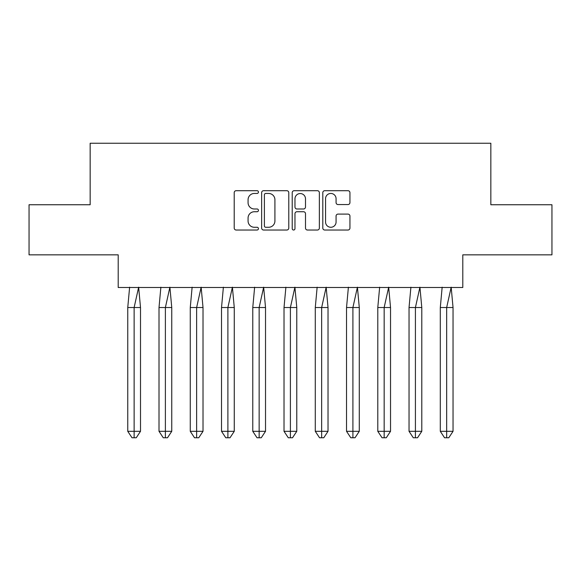 <?xml version="1.0" encoding="UTF-8"?>
<svg xmlns="http://www.w3.org/2000/svg" width="581" height="581" viewBox="0 0 581 581"><rect width="100%" height="100%" fill="white"/><g stroke="black" fill="none" stroke-linecap="round" stroke-linejoin="round"><path stroke-width="0.87" d="M258.443 192.071A1.38 1.38 0 0 0 257.071 190.699L236.176 190.699A1.968 1.968 0 0 0 234.208 192.667L234.208 228.064A1.968 1.968 0 0 0 236.176 230.025L257.071 230.025A1.38 1.38 0 0 0 258.443 228.653A1.38 1.38 0 0 0 257.071 227.273L254.362 227.273A6.289 6.289 0 0 1 248.072 220.983L248.072 218.035A6.289 6.289 0 0 1 254.362 211.738L257.071 211.738A1.38 1.38 0 0 0 258.443 210.366A1.38 1.38 0 0 0 257.071 208.986L254.362 208.986A6.289 6.289 0 0 1 248.072 202.689L248.072 199.741A6.289 6.289 0 0 1 254.362 193.451L257.071 193.451A1.38 1.38 0 0 0 258.443 192.071M29.05 204.752L29.05 254.841L118.204 254.841L118.204 287.493L462.796 287.493L462.796 254.841L551.95 254.841L551.95 204.752L490.843 204.752L490.843 143.246L90.157 143.246L90.157 204.752L29.05 204.752M347.968 204.563A1.968 1.968 0 0 0 349.936 202.595L349.936 192.667A1.968 1.968 0 0 0 347.968 190.699L324.764 190.699A1.968 1.968 0 0 0 322.804 192.667L322.804 228.064A1.968 1.968 0 0 0 324.764 230.025L347.968 230.025A1.968 1.968 0 0 0 349.936 228.064L349.936 216.067A1.968 1.968 0 0 0 347.968 214.099L338.04 214.099A1.968 1.968 0 0 0 336.072 216.067L336.072 222.015A5.258 5.258 0 0 1 330.814 227.273A5.258 5.258 0 0 1 325.556 222.015L325.556 198.709A5.258 5.258 0 0 1 330.814 193.451A5.258 5.258 0 0 1 336.072 198.709L336.072 202.595A1.968 1.968 0 0 0 338.04 204.563L347.968 204.563M288.779 192.667A1.968 1.968 0 0 0 286.811 190.699L263.607 190.699A1.968 1.968 0 0 0 261.639 192.667L261.639 228.064A1.968 1.968 0 0 0 263.607 230.025L286.811 230.025A1.968 1.968 0 0 0 288.779 228.064L288.779 192.667M294.189 190.699L317.393 190.699A1.968 1.968 0 0 1 319.361 192.667L319.361 228.064A1.968 1.968 0 0 1 317.393 230.025L307.458 230.025A1.968 1.968 0 0 1 305.497 228.064L305.497 213.706A1.968 1.968 0 0 0 303.529 211.738L296.942 211.738A1.968 1.968 0 0 0 294.974 213.706L294.974 228.653A1.38 1.38 0 0 1 293.594 230.025A1.38 1.38 0 0 1 292.221 228.653L292.221 192.667A1.968 1.968 0 0 1 294.189 190.699M265.771 193.451A1.38 1.38 0 0 0 264.391 194.824L264.391 225.9A1.38 1.38 0 0 0 265.771 227.273L268.625 227.273A6.289 6.289 0 0 0 274.915 220.983L274.915 199.741A6.289 6.289 0 0 0 268.625 193.451L265.771 193.451M305.497 198.811A5.258 5.258 0 0 0 300.232 193.546A5.258 5.258 0 0 0 294.974 198.811L294.974 207.018A1.968 1.968 0 0 0 296.942 208.986L303.529 208.986A1.968 1.968 0 0 0 305.497 207.018L305.497 198.811M131.582 307.531L127.755 307.531L127.755 431.305L134.131 431.305L134.131 307.531L127.755 307.531L129.621 287.196M134.131 437.754L136.259 437.754L140.508 431.305L134.131 431.305L134.131 437.754L132.003 437.754L127.755 431.305M140.508 431.305L140.508 307.531L134.131 307.531L138.641 287.196L140.508 307.531M162.833 307.531L159.012 307.531L159.012 431.305L165.382 431.305L165.382 307.531L159.012 307.531L160.879 287.196M165.382 437.754L167.51 437.754L171.758 431.305L165.382 431.305L165.382 437.754L163.261 437.754L159.012 431.305M171.758 431.305L171.758 307.531L165.382 307.531L169.892 287.196L171.758 307.531M194.09 307.531L190.263 307.531L190.263 431.305L196.639 431.305L196.639 307.531L190.263 307.531L192.129 287.196M196.639 437.754L198.76 437.754L203.016 431.305L196.639 431.305L196.639 437.754L194.512 437.754L190.263 431.305M203.016 431.305L203.016 307.531L196.639 307.531L201.149 287.196L203.016 307.531M225.341 307.531L221.521 307.531L221.521 431.305L227.89 431.305L227.89 307.531L221.521 307.531L223.387 287.196M227.89 437.754L230.018 437.754L234.266 431.305L227.89 431.305L227.89 437.754L225.769 437.754L221.521 431.305M234.266 431.305L234.266 307.531L227.89 307.531L232.4 287.196L234.266 307.531M256.599 307.531L252.771 307.531L252.771 431.305L259.148 431.305L259.148 307.531L252.771 307.531L254.638 287.196M259.148 437.754L261.268 437.754L265.524 431.305L259.148 431.305L259.148 437.754L257.02 437.754L252.771 431.305M265.524 431.305L265.524 307.531L259.148 307.531L263.651 287.196L265.524 307.531M287.849 307.531L284.022 307.531L284.022 431.305L290.398 431.305L290.398 307.531L284.022 307.531L285.896 287.196M290.398 437.754L292.526 437.754L296.775 431.305L290.398 431.305L290.398 437.754L288.278 437.754L284.022 431.305M296.775 431.305L296.775 307.531L290.398 307.531L294.908 287.196L296.775 307.531M319.107 307.531L315.28 307.531L315.28 431.305L321.656 431.305L321.656 307.531L315.28 307.531L317.146 287.196M321.656 437.754L323.777 437.754L328.025 431.305L321.656 431.305L321.656 437.754L319.528 437.754L315.28 431.305M328.025 431.305L328.025 307.531L321.656 307.531L326.159 287.196L328.025 307.531M350.358 307.531L346.53 307.531L346.53 431.305L352.907 431.305L352.907 307.531L346.53 307.531L348.397 287.196M352.907 437.754L355.035 437.754L359.283 431.305L352.907 431.305L352.907 437.754L350.786 437.754L346.53 431.305M359.283 431.305L359.283 307.531L352.907 307.531L357.417 287.196L359.283 307.531M381.608 307.531L377.788 307.531L377.788 431.305L384.164 431.305L384.164 307.531L377.788 307.531L379.654 287.196M384.164 437.754L386.285 437.754L390.534 431.305L384.164 431.305L384.164 437.754L382.037 437.754L377.788 431.305M390.534 431.305L390.534 307.531L384.164 307.531L388.667 287.196L390.534 307.531M412.866 307.531L409.039 307.531L409.039 431.305L415.415 431.305L415.415 307.531L409.039 307.531L410.905 287.196M415.415 437.754L417.543 437.754L421.791 431.305L415.415 431.305L415.415 437.754L413.287 437.754L409.039 431.305M421.791 431.305L421.791 307.531L415.415 307.531L419.925 287.196L421.791 307.531M444.116 307.531L440.296 307.531L440.296 431.305L446.666 431.305L446.666 307.531L440.296 307.531L442.163 287.196M446.666 437.754L448.793 437.754L453.042 431.305L446.666 431.305L446.666 437.754L444.545 437.754L440.296 431.305M453.042 431.305L453.042 307.531L446.666 307.531L451.176 287.196L453.042 307.531"/></g></svg>
